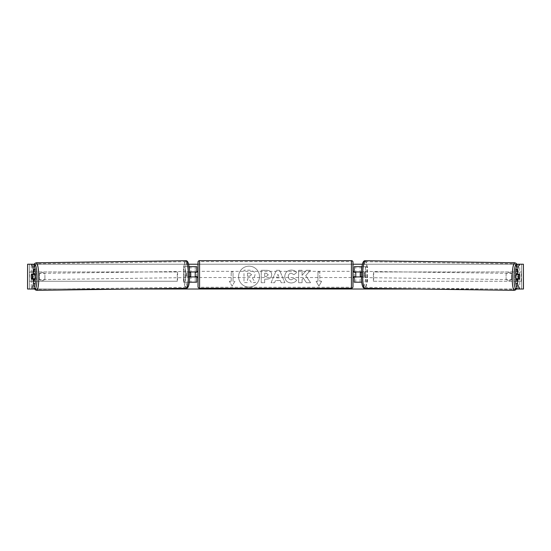 <?xml version="1.0" encoding="UTF-8"?>
<svg xmlns="http://www.w3.org/2000/svg" width="551" height="551" viewBox="0 0 551 551"><rect width="100%" height="100%" fill="white"/><g stroke="black" fill="none" stroke-linecap="round" stroke-linejoin="round"><path stroke-width="0.41" stroke-dasharray="2.75 2.07" d="M361.153 272.277A3.099 0.537 -90 0 1 361.304 274.446A3.099 0.537 -90 0 1 361.153 276.63M361.608 266.698L355.774 266.698L355.774 271.967L362.62 271.967A3.099 0.537 -90 0 1 362.833 274.446A3.099 0.537 -90 0 1 362.62 276.926L361.373 276.926M361.442 271.967L362.62 271.967M367.517 282.195L367.517 266.698L361.938 266.698M362.62 276.926L360.078 276.926L360.078 282.195L354.224 282.195L355.774 282.195L355.774 266.698L354.224 266.698L355.774 266.698M355.774 276.616L355.774 272.277L355.774 276.616L353.914 276.616L353.914 277.546M355.774 282.195L355.774 276.926L354.224 276.926M354.224 282.195L354.224 266.698M354.224 276.616L354.224 272.277M365.995 282.195L365.995 266.698L367.517 266.698M365.995 266.698L360.078 266.698L360.078 271.967M360.078 276.926L355.774 276.926M355.774 271.967L354.224 271.967M515.819 274.136A3.099 0.537 -89.2 0 1 516.156 273.475A3.099 0.537 -89.2 0 1 516.652 276.574A3.099 0.537 -89.2 0 1 516.073 279.674A3.099 0.537 -89.2 0 1 515.77 279.095M516.735 274.136A3.099 0.537 -89.2 0 1 517.072 273.489A3.099 0.537 -89.2 0 1 517.396 274.136M519.689 275.534A3.099 0.537 -90 0 0 519.565 274.446L517.733 274.419A3.099 0.537 90 0 1 517.74 278.772M516.618 278.758L517.389 278.758A3.099 0.537 -89.2 0 1 517.389 278.765L519.524 278.785M517.313 279.095A3.099 0.537 -89.2 0 1 516.99 279.688A3.099 0.537 -89.2 0 1 516.686 279.095M364.053 274.488A3.099 0.537 -89.2 0 1 363.474 277.587A3.099 0.537 -89.2 0 1 362.978 274.488A3.099 0.537 -89.2 0 1 363.557 271.388A3.099 0.537 -89.2 0 1 364.053 274.488M361.18 272.277A3.099 0.537 -89.2 0 1 361.304 274.446A3.099 0.537 -89.2 0 1 361.125 276.616L362.957 276.643A3.099 0.537 -89.2 0 1 362.558 277.573A3.099 0.537 -89.2 0 1 362.186 276.643L361.373 276.63M361.428 272.284L363.013 272.304A3.099 0.537 -89.2 0 0 362.641 271.374A3.099 0.537 -89.2 0 0 362.248 272.304L361.428 272.29M360.354 276.616L361.125 276.616M362.248 272.304L363.013 272.304M362.957 276.643L362.186 276.643M364.507 274.508A3.099 0.537 -89.2 0 1 365.086 271.409A3.099 0.537 -89.2 0 1 365.582 274.508A3.099 0.537 -89.2 0 1 365.003 277.608A3.099 0.537 -89.2 0 1 364.507 274.508M514.055 276.554A3.099 0.537 -89.2 0 1 514.634 273.454A3.099 0.537 -89.2 0 1 515.13 276.554A3.099 0.537 -89.2 0 1 514.551 279.653A3.099 0.537 -89.2 0 1 514.055 276.554M512.368 276.554A12.797 2.225 -89.2 0 1 514.765 263.757A12.797 2.225 -89.2 0 1 516.81 276.554A12.797 2.225 -89.2 0 1 514.414 289.351A12.797 2.225 -89.2 0 1 512.368 276.554M367.262 274.508A12.804 2.225 -89.2 0 1 364.865 287.305A12.804 2.225 -89.2 0 1 362.82 274.508A12.804 2.225 -89.2 0 1 365.217 261.704A12.804 2.225 -89.2 0 1 367.262 274.508M249.031 266.161A10.455 10.455 0 0 0 238.576 276.616A10.455 10.455 0 0 0 249.031 287.071A10.455 10.455 0 0 0 259.487 276.616A10.455 10.455 0 0 0 249.031 266.161A10.455 10.455 0 0 0 238.576 276.616A10.455 10.455 0 0 0 249.031 287.071A10.455 10.455 0 0 0 259.487 276.616A10.455 10.455 0 0 0 249.031 266.161M27.605 289.013L31.269 289.013L27.55 289.013L29.41 289.013L27.55 289.013L27.55 264.218L33.645 264.218L27.605 264.218M34.21 264.218L188.58 264.218M198.016 264.218L352.984 264.218M362.42 264.218L516.79 264.218M523.395 264.218L517.355 264.218L523.45 264.218L521.59 264.218L523.45 264.218L523.45 289.013L519.731 289.013L523.395 289.013M31.269 289.013L33.645 289.013L29.437 289.013L29.41 264.218L521.59 264.218L521.563 289.013L517.355 289.013L519.731 289.013L519.731 264.218L519.731 289.013L31.269 289.013L31.269 264.218L31.269 289.013M34.589 289.013L133.748 289.013M417.252 289.013L516.411 289.013M305.722 275.652L310.413 270.321L306.342 270.321L302.072 275.348L302.072 270.321L298.635 270.321L298.635 282.718L302.072 282.718L302.072 279.509L303.332 278.11L306.446 282.718L310.578 282.718L305.722 275.652L310.413 270.321L306.342 270.321L302.072 275.348L302.072 270.321L298.635 270.321L298.635 282.718L302.072 282.718L302.072 279.509L303.332 278.11L306.446 282.718L310.578 282.718L305.722 275.652M280.301 280.514L275.5 280.514L274.625 282.718L271.078 282.718L276.326 270.307L279.619 270.307L284.86 282.718L281.203 282.718L280.301 280.514L275.5 280.514L274.625 282.718L271.078 282.718L276.326 270.307L279.619 270.307L284.86 282.718L281.203 282.718L280.301 280.514M44.907 278.896A3.099 3.099 0 0 1 39.328 278.896L39.328 274.336A3.099 3.099 0 0 1 44.907 274.336L44.907 278.896A3.099 3.099 0 0 1 39.328 278.896L39.328 274.336A3.099 3.099 0 0 1 44.907 274.336L44.907 278.896M511.672 278.896L511.672 274.336A3.099 3.099 0 0 0 506.093 274.336L506.093 278.896A3.099 3.099 0 0 0 511.672 278.896L511.672 274.336A3.099 3.099 0 0 0 506.093 274.336L506.093 278.896A3.099 3.099 0 0 0 511.672 278.896M321.681 281.265L318.891 286.1L316.102 281.265L317.961 281.265L317.961 271.967L319.821 271.967L317.961 271.967L317.961 281.265L316.102 281.265L318.891 286.1L321.681 281.265L319.821 281.265L319.821 271.967L319.821 281.265L321.681 281.265M231.179 281.265L229.319 281.265L232.109 286.1L234.898 281.265L233.039 281.265L233.039 271.967L231.179 271.967L233.039 271.967L233.039 281.265L234.898 281.265L232.109 286.1L229.319 281.265L231.179 281.265L231.179 271.967L231.179 281.265M271.705 274.673L271.705 274.708C271.471 277.663 269.694 279.15 266.374 279.171L264.673 279.171L264.673 282.718L261.236 282.718L261.236 270.321L266.553 270.321C269.838 270.396 271.553 271.85 271.705 274.673L271.705 274.708C271.471 277.663 269.694 279.15 266.374 279.171L264.673 279.171L264.673 282.718L261.236 282.718L261.236 270.321L266.553 270.321C269.838 270.396 271.553 271.85 271.705 274.673M296.638 280.163C295.598 281.905 293.766 282.835 291.148 282.966C287.25 282.677 285.115 280.542 284.757 276.554L284.757 276.519C285.06 272.559 287.236 270.41 291.293 270.073C293.759 270.169 295.515 271.03 296.548 272.655L293.965 274.66L291.259 273.206C289.399 273.392 288.414 274.488 288.297 276.485L288.297 276.519C288.414 278.551 289.399 279.653 291.259 279.832L294.055 278.324L296.638 280.163C295.598 281.905 293.766 282.835 291.148 282.966C287.25 282.677 285.115 280.542 284.757 276.554L284.757 276.519C285.06 272.559 287.236 270.41 291.293 270.073C293.759 270.169 295.515 271.03 296.548 272.655L293.965 274.66L291.259 273.206C289.399 273.392 288.414 274.488 288.297 276.485L288.297 276.519C288.414 278.551 289.399 279.653 291.259 279.832L294.055 278.324L296.638 280.163M519.503 274.136L515.736 274.136M515.736 279.095L519.503 279.095M521.59 289.013L521.59 264.218L521.59 289.013M29.41 289.013L29.41 264.218L29.41 289.013M31.497 274.136L35.264 274.136M33.26 278.772A3.099 0.537 90 0 1 33.108 276.616A3.099 0.537 90 0 1 33.267 274.432L31.435 274.446A3.099 0.537 -90 0 0 31.311 275.534M35.264 279.095L31.497 279.095M255.03 274.432L255.03 274.467C254.948 276.361 254.094 277.628 252.475 278.283L255.437 282.615L251.463 282.615L248.956 278.847L247.447 278.847L247.447 282.615L244.003 282.615L244.003 270.19L249.879 270.19L253.928 271.54L255.03 274.467C254.948 276.361 254.094 277.628 252.475 278.283L255.437 282.615L251.463 282.615L248.956 278.847L247.447 278.847L247.447 282.615L244.003 282.615L244.003 270.19L249.879 270.19L253.928 271.54L255.03 274.432M276.554 277.856L279.316 277.856L277.945 274.357L276.554 277.856L279.316 277.856L277.945 274.357L276.554 277.856M268.268 274.832L266.285 273.206L264.673 273.206L264.673 276.485L266.305 276.485L268.268 274.873L266.285 273.206L264.673 273.206L264.673 276.485L266.305 276.485L268.268 274.832M251.566 274.68L249.706 273.172L247.447 273.172L247.447 276.154L249.72 276.154L251.566 274.68L249.706 273.172L247.447 273.172L247.447 276.154L249.72 276.154L251.566 274.68M189.847 272.277A3.099 0.537 -90 0 0 189.696 274.446A3.099 0.537 -90 0 0 189.847 276.63M189.558 271.967L188.38 271.967A3.099 0.537 -90 0 0 188.166 274.446A3.099 0.537 -90 0 0 188.38 276.926L189.627 276.926M185.005 282.195L185.005 266.698L183.483 266.698L183.483 282.195L190.921 282.195L190.921 276.926L188.38 276.926M183.483 266.698L189.062 266.698M183.483 282.195L189.275 282.195M189.392 266.698L196.776 266.698L196.776 282.195L189.392 282.195M196.776 266.698L195.226 266.698L195.226 271.967L188.38 271.967M196.776 282.195L195.226 282.195L195.226 266.698M195.226 276.616L195.226 272.277L195.226 276.616L197.086 276.616L197.086 277.546M195.226 282.195L195.226 276.926L196.776 276.926M196.776 276.616L196.776 272.277M185.005 266.698L190.921 266.698L190.921 271.967M190.921 276.926L195.226 276.926M195.226 271.967L196.776 271.967M352.984 286.692L352.984 262.207M352.984 277.546L352.984 271.347L352.984 277.546M353.914 271.347L353.914 272.277L355.774 272.277M198.016 262.207L198.016 286.692M198.016 277.546L198.016 271.347L198.016 277.546M195.226 272.277L197.086 272.277L197.086 271.347M351.435 271.347L351.435 277.546L351.435 271.347L199.565 271.347L199.565 277.546L199.565 271.347M351.435 277.546L199.565 277.546M199.565 261.649L199.565 287.25L199.565 261.649L351.435 261.649L351.435 287.25L199.565 287.25M351.435 287.25L351.435 261.649M35.181 274.136A3.099 0.537 -90.8 0 0 34.844 273.475A3.099 0.537 -90.8 0 0 34.348 276.574A3.099 0.537 -90.8 0 0 34.927 279.674A3.099 0.537 -90.8 0 0 35.23 279.095M34.382 278.758L33.611 278.758A3.099 0.537 -90.8 0 0 33.611 278.765L31.476 278.785M33.687 279.095A3.099 0.537 -90.8 0 0 34.01 279.688A3.099 0.537 -90.8 0 0 34.314 279.095M34.265 274.136A3.099 0.537 -90.8 0 0 33.928 273.489A3.099 0.537 -90.8 0 0 33.604 274.136M186.947 274.488A3.099 0.537 -90.8 0 0 187.526 277.587A3.099 0.537 -90.8 0 0 188.022 274.488A3.099 0.537 -90.8 0 0 187.443 271.388A3.099 0.537 -90.8 0 0 186.947 274.488M189.82 272.277A3.099 0.537 -90.8 0 0 189.696 274.446A3.099 0.537 -90.8 0 0 189.875 276.616L188.043 276.643A3.099 0.537 -90.8 0 0 188.442 277.573A3.099 0.537 -90.8 0 0 188.814 276.643L189.627 276.63M188.359 271.374A3.099 0.537 -90.8 0 1 188.752 272.304L187.987 272.304A3.099 0.537 -90.8 0 1 188.359 271.374L187.443 271.388M190.646 276.616L189.875 276.616M188.752 272.304L187.987 272.304M188.043 276.643L188.814 276.643M185.418 274.508A3.099 0.537 -90.8 0 0 185.997 277.608A3.099 0.537 -90.8 0 0 186.493 274.508A3.099 0.537 -90.8 0 0 185.914 271.409A3.099 0.537 -90.8 0 0 185.418 274.508M35.87 276.554A3.099 0.537 -90.8 0 0 36.449 279.653A3.099 0.537 -90.8 0 0 36.945 276.554A3.099 0.537 -90.8 0 0 36.366 273.454A3.099 0.537 -90.8 0 0 35.87 276.554M38.632 276.554A12.804 2.225 -90.8 0 0 36.235 263.757A12.804 2.225 -90.8 0 0 34.19 276.554A12.804 2.225 -90.8 0 0 36.586 289.351A12.804 2.225 -90.8 0 0 38.632 276.554M188.18 274.508A12.804 2.225 -90.8 0 0 185.783 261.704A12.804 2.225 -90.8 0 0 183.738 274.508A12.804 2.225 -90.8 0 0 186.135 287.305A12.804 2.225 -90.8 0 0 188.18 274.508M29.41 281.265L29.41 271.967L177.284 271.967L177.284 281.265L29.41 281.265L29.72 271.967L177.284 271.967M29.72 281.265L177.587 281.265L177.587 271.967M521.59 271.967L521.59 281.265L373.716 281.265L373.716 271.967L521.59 271.967L373.716 271.967M521.59 281.265L373.716 281.265M373.413 281.265L373.413 271.967M521.28 281.265L521.28 271.967M361.608 281.093L361.608 276.926M361.608 271.967L361.608 269.577M514.4 290.343A13.796 2.397 90.8 0 0 516.983 276.554A13.796 2.397 90.8 0 0 514.779 262.765M517.058 265.203A12.246 2.128 -89.2 0 1 518.243 276.574A12.246 2.128 -89.2 0 1 516.914 287.553M365.23 260.713A13.796 2.397 -89.2 0 1 367.434 274.508A13.796 2.397 -89.2 0 1 364.852 288.297M365.644 274.488A12.246 2.128 90.8 0 0 363.681 262.242A12.246 2.128 90.8 0 0 361.387 274.488A12.246 2.128 90.8 0 0 363.357 286.727A12.246 2.128 90.8 0 0 365.644 274.488M189.392 271.967L189.392 269.577M189.392 281.093L189.392 276.926M351.435 260.657L351.435 288.242M199.565 288.242L199.565 260.657M36.6 290.343A13.796 2.397 89.2 0 1 34.017 276.554A13.796 2.397 89.2 0 1 36.221 262.765M33.942 265.203A12.246 2.128 -90.8 0 0 32.757 276.574A12.246 2.128 -90.8 0 0 34.086 287.553M185.77 260.713A13.796 2.397 -90.8 0 0 183.566 274.508A13.796 2.397 -90.8 0 0 186.148 288.297M189.613 274.488A12.246 2.128 89.2 0 1 187.643 286.727A12.246 2.128 89.2 0 1 185.356 274.488A12.246 2.128 89.2 0 1 187.319 262.242A12.246 2.128 89.2 0 1 189.613 274.488M517.12 264.997L518.05 270.224L518.264 276.574L517.878 282.973L516.962 287.718M516.156 273.475L517.072 273.489M516.073 279.674L516.99 279.688M363.557 271.388L362.641 271.374M362.558 277.573L363.474 277.587M365.086 271.409L514.634 273.454M365.003 277.608L514.551 279.653M364.865 287.305L514.414 289.351M365.217 261.704L514.765 263.757M34.038 287.718L33.122 282.973L32.736 276.574L32.95 270.224L33.88 264.997M34.927 279.674L34.01 279.688M34.844 273.475L33.928 273.489M187.526 277.587L188.442 277.573M185.997 277.608L36.449 279.653M185.914 271.409L36.366 273.454M185.783 261.704L36.235 263.757M186.135 287.305L36.586 289.351"/><path stroke-width="0.83" d="M361.725 282.195L354.224 282.195L354.224 276.616M361.938 266.698L354.224 266.698L354.224 271.967L361.442 271.967M355.774 276.926L353.914 276.616L353.914 277.546L352.984 277.546M355.774 276.616L355.774 271.967M361.373 276.926L354.224 276.926M515.77 279.095A3.099 0.537 -89.2 0 1 515.578 276.574A3.099 0.537 -89.2 0 1 515.819 274.136M519.579 274.446A3.099 0.537 -89.2 0 1 519.71 276.616A3.099 0.537 -89.2 0 1 519.524 278.785L518.753 278.785A3.099 0.537 -89.2 0 1 518.629 276.616A3.099 0.537 -89.2 0 1 518.815 274.446L519.565 274.446A3.099 0.537 -90 0 0 519.503 274.136L517.568 274.136L517.568 269.591L515.736 269.591L517.355 264.218L519.187 264.218L517.568 269.591M516.735 274.136A3.099 0.537 -89.2 0 0 516.68 274.419L518.815 274.446M516.686 279.095A3.099 0.537 -89.2 0 1 516.618 278.758L518.753 278.785M361.373 276.63L360.354 276.616A3.099 0.537 -89.2 0 1 360.23 274.446A3.099 0.537 -89.2 0 1 360.416 272.277L361.428 272.29L360.416 272.277M516.68 274.419L517.444 274.419M33.645 264.218L35.264 269.591L33.432 269.591L31.813 264.218L34.21 264.218M188.58 264.218L198.016 264.218M352.984 264.218L362.42 264.218M516.79 264.218L517.355 264.218M33.645 289.013L31.813 289.013L33.432 283.648L35.264 283.648L33.645 289.013L34.589 289.013M133.748 289.013L417.252 289.013M516.411 289.013L517.355 289.013L515.736 283.648L515.736 279.095L517.568 279.095L517.568 283.648L519.187 289.013L517.355 289.013M27.605 264.218L27.55 289.013L27.605 264.218L31.813 264.218M31.813 289.013L27.605 289.013M523.395 289.013L523.395 264.218L523.45 289.013L519.187 289.013M523.395 264.218L519.187 264.218M519.689 275.534A3.099 0.537 -90 0 1 519.503 279.095L517.568 279.095M517.568 274.136L515.736 274.136L515.736 269.591M515.736 283.648L517.568 283.648M35.264 283.648L35.264 279.095L33.432 279.095L33.432 283.648M33.432 269.591L33.432 274.136L35.264 274.136L35.264 269.591M31.311 275.534A3.099 0.537 -90 0 0 31.276 276.616A3.099 0.537 -90 0 0 31.497 279.095L33.432 279.095M33.432 274.136L31.497 274.136A3.099 0.537 -90 0 0 31.435 274.446L31.421 274.446A3.099 0.537 -90.8 0 0 31.29 276.616A3.099 0.537 -90.8 0 0 31.476 278.785L32.247 278.785A3.099 0.537 -90.8 0 0 32.371 276.616A3.099 0.537 -90.8 0 0 32.185 274.446L31.421 274.446M189.062 266.698L196.776 266.698L196.776 271.967L189.558 271.967M189.275 282.195L196.776 282.195L196.776 276.616M195.226 276.926L195.226 271.967M189.627 276.926L196.776 276.926M199.565 260.657A1.55 1.55 0 0 0 198.016 262.207L198.016 286.692A1.55 1.55 0 0 0 199.565 288.242L351.435 288.242A1.55 1.55 0 0 0 352.984 286.692L352.984 262.207A1.55 1.55 0 0 0 351.435 260.657L199.565 260.657L199.565 288.242M355.774 272.277L353.914 272.277L353.914 271.347L352.984 271.347M198.016 271.347L197.086 271.347L197.086 272.277L195.226 272.277M195.226 276.616L197.086 276.616L197.086 277.546L198.016 277.546M35.23 279.095A3.099 0.537 -90.8 0 0 35.422 276.574A3.099 0.537 -90.8 0 0 35.181 274.136M32.247 278.785L34.382 278.758A3.099 0.537 -90.8 0 1 34.314 279.095M32.185 274.446L34.32 274.419A3.099 0.537 -90.8 0 0 34.265 274.136M189.627 276.63L190.646 276.616A3.099 0.537 -90.8 0 0 190.77 274.446A3.099 0.537 -90.8 0 0 190.584 272.277L189.572 272.29L190.584 272.277M34.32 274.419L33.556 274.419M361.608 282.195L361.608 281.093M361.608 269.577L361.608 266.698M514.4 290.343L364.852 288.297A13.796 2.397 -89.2 0 1 362.648 274.508A13.796 2.397 -89.2 0 1 365.23 260.713L514.779 262.765A13.796 2.397 90.8 0 0 512.196 276.554A13.796 2.397 90.8 0 0 514.4 290.343L515.812 289.785L516.962 287.718M516.914 287.553A12.246 2.128 -89.2 0 1 513.993 276.574A12.246 2.128 -89.2 0 1 517.058 265.203M189.392 269.577L189.392 266.698M189.392 282.195L189.392 281.093M351.435 288.242L351.435 260.657M36.6 290.343L186.148 288.297A13.796 2.397 -90.8 0 0 188.352 274.508A13.796 2.397 -90.8 0 0 185.77 260.713L36.221 262.765A13.796 2.397 89.2 0 1 38.804 276.554A13.796 2.397 89.2 0 1 36.6 290.343L35.188 289.785L34.038 287.718M34.086 287.553A12.246 2.128 -90.8 0 0 37.007 276.574A12.246 2.128 -90.8 0 0 33.942 265.203M514.779 262.765L516.17 263.357L517.12 264.997M365.23 260.713C362.386 260.347 361.635 266.698 361.366 274.488C361.428 282.257 362 288.579 364.852 288.297M186.148 288.297C189 288.579 189.572 282.257 189.634 274.488C189.365 266.698 188.614 260.347 185.77 260.713M36.221 262.765L34.83 263.357L33.88 264.997"/></g></svg>
